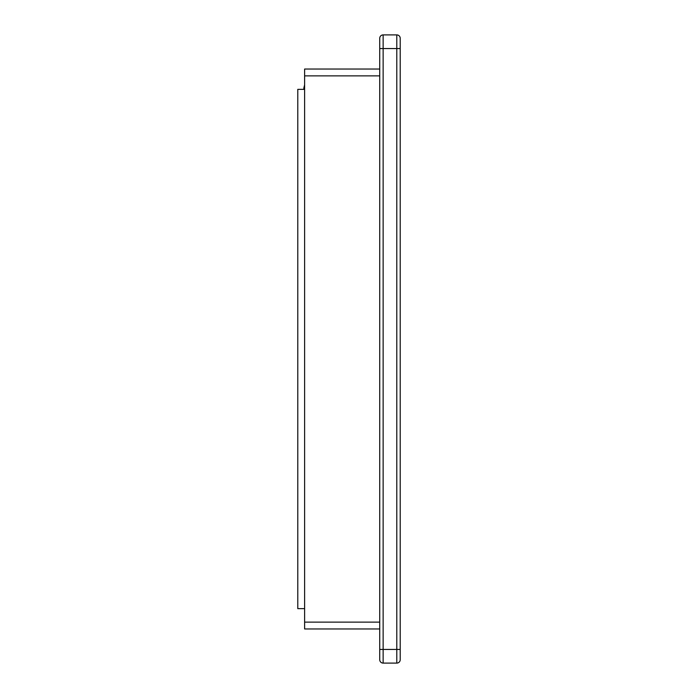 <?xml version="1.0" encoding="UTF-8"?>
<svg xmlns="http://www.w3.org/2000/svg" width="698" height="698" viewBox="0 0 698 698"><rect width="100%" height="100%" fill="white"/><g stroke="black" fill="none" stroke-linecap="round" stroke-linejoin="round"><path stroke-width="1.05" d="M304.616 89.361L297.784 89.361L297.784 608.639L304.616 608.639M379.729 628.959L304.616 628.959L304.616 69.041L379.729 69.041M396.796 34.9L396.796 48.555L383.141 48.555L383.141 34.9A3.411 3.411 0 0 0 379.729 38.311A3.411 3.411 0 0 1 383.141 34.9L396.796 34.9A3.411 3.411 0 0 1 400.216 38.311L400.216 659.689L400.216 649.445L383.141 649.445L383.141 663.1L396.796 663.1A3.411 3.411 0 0 0 400.216 659.689M383.141 663.1A3.411 3.411 0 0 1 379.729 659.689L379.729 649.445L383.141 649.445L383.141 48.555L379.729 48.555L379.729 649.445M379.729 38.311L379.729 48.555M303.857 89.361L303.857 88L304.616 88M304.616 622.127L379.729 622.127M304.616 75.873L379.729 75.873M396.796 663.1L396.796 48.555L400.216 48.555M303.857 88L304.616 84.877"/></g></svg>
